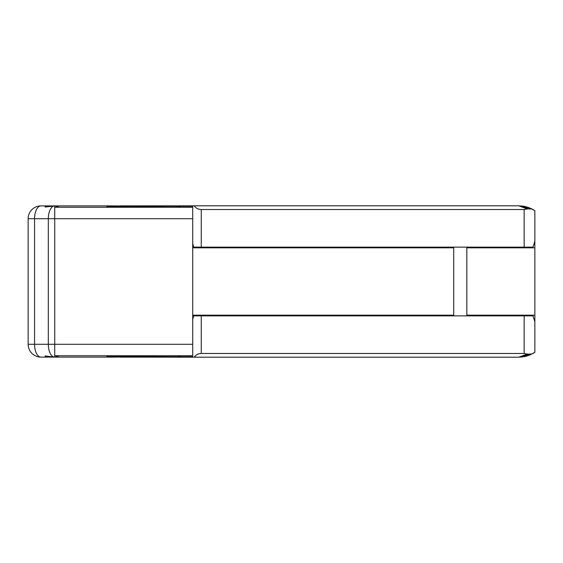 <?xml version="1.0" encoding="UTF-8"?>
<svg xmlns="http://www.w3.org/2000/svg" width="563" height="563" viewBox="0 0 563 563"><rect width="100%" height="100%" fill="white"/><g stroke="black" fill="none" stroke-linecap="round" stroke-linejoin="round"><path stroke-width="0.84" d="M533.527 209.844L534.554 210.569L531.796 209L527.932 208.838L524.16 209.52L201.258 209.52C198.303 209.443 195.952 208.204 194.207 205.812L192.708 205.812L192.708 243.293L193.623 247.143L533.02 247.143L534.85 241.161L534.85 210.787L533.372 209.746M194.207 205.812L518.819 205.812L524.216 206.318L528.397 207.465M529.037 207.691L530.895 209.098M528.354 207.451L524.216 206.318L527.932 208.838M529.065 207.698L531.796 209M530.409 208.24L532.929 209.52M525.905 206.691L526.321 207.522L528.812 207.592L528.34 208.873M525.877 206.783L521.204 205.91M528.812 207.592L528.72 208.908M467.614 247.143L466.826 247.826L466.826 315.174L467.614 315.857M452.919 315.857L453.708 315.174L453.708 247.826L452.919 247.143M453.708 315.174L192.708 315.174L192.708 327.265M534.85 235.735L534.85 327.265M534.85 315.174L466.826 315.174M453.708 247.826L192.708 247.826L192.708 218.718L34.561 218.718A12.822 6.411 -90 0 1 40.972 205.889L47.588 205.889L40.972 205.889A12.822 12.822 0 0 0 28.15 218.718L28.15 344.282A12.822 12.822 0 0 0 40.972 357.111L115.689 357.111M192.708 315.174L192.708 247.826M48.186 206.579L47.588 205.889L115.689 205.889M106.224 207.268L107.505 206.149L108.962 205.889M58.503 207.254L57.792 205.988L54.731 205.988A10.218 7.333 180 0 0 53.844 206.016L45.005 207.05L46.595 205.889M57.792 205.988L55.378 207.254L192.708 207.261M534.85 247.826L466.826 247.826M171.891 207.261L190.998 207.261M106.294 207.163L183.003 207.261M151.074 207.261L192.708 207.156M107.505 206.149L192.708 206.185M107.069 206.473L192.708 206.142M106.942 206.677L192.708 206.065L181.054 206.058L178.534 207.261M108.736 205.967L192.708 205.826M169.146 207.261L178.668 207.149M192.708 205.847L120.306 205.861M107.73 206.072L183.376 205.826M58.503 355.746L57.792 357.012L54.731 357.012A10.218 7.333 180 0 1 53.844 356.984A12.822 6.411 -90 0 1 48.319 344.282L34.561 344.282L34.561 218.718L28.15 218.718M53.844 206.016A12.822 6.411 90 0 0 48.319 218.718L48.319 344.282L54.731 344.282L54.731 205.988M48.186 356.421L47.588 357.111L46.595 357.111L45.005 355.95L53.844 356.984M106.224 355.732L107.505 356.851L108.962 357.111M57.792 357.012L55.378 355.746L192.708 355.739M529.037 355.309L532.929 353.48M529.065 355.302L532.88 353.508M533.527 353.156L534.85 352.304L534.85 321.839L533.02 315.857L193.623 315.857L192.708 319.707L192.708 357.188L194.207 357.188C195.952 354.796 198.303 353.557 201.258 353.48L201.258 315.857M533.548 353.142L534.85 352.22M171.891 355.739L190.998 355.739M106.294 355.837L183.003 355.739M151.074 355.739L192.708 355.844M107.505 356.851L192.708 356.815M107.069 356.527L192.708 356.858M106.942 356.323L192.708 356.935L181.054 356.942L178.534 355.739M108.736 357.033L192.708 357.174M169.146 355.739L178.668 355.851M192.708 357.153L120.306 357.139M107.73 356.928L183.376 357.174M40.972 357.111A12.822 6.411 90 0 1 34.561 344.282L28.15 344.282M533.548 209.858L534.604 210.506M194.207 357.188L518.819 357.188L524.216 356.682L528.397 355.534M525.905 356.309L528.354 355.549M524.16 315.857L524.16 353.48L527.932 354.162L531.796 354L534.554 352.424L533.372 353.254M521.204 357.09L526.321 355.478L528.812 355.408L525.286 356.133L528.812 355.408L532.971 353.458M528.72 354.092L528.812 355.408L531.796 354M530.409 354.76L530.895 353.902M528.812 355.408L528.34 354.127M525.877 356.217L527.932 354.162M524.16 353.48L201.258 353.48M201.258 247.143L201.258 209.52M524.16 209.52L524.16 247.143M530.367 208.331L529.403 209.014M527.369 209.028L518.819 205.812L527.714 208.915M526.321 207.522L518.819 205.812L525.286 206.867M192.708 344.282L54.731 344.282L54.731 357.012M530.367 354.669L529.403 353.986M526.321 355.478L518.819 357.188L527.714 354.085M525.286 356.133L518.819 357.188L527.369 353.972"/></g></svg>
